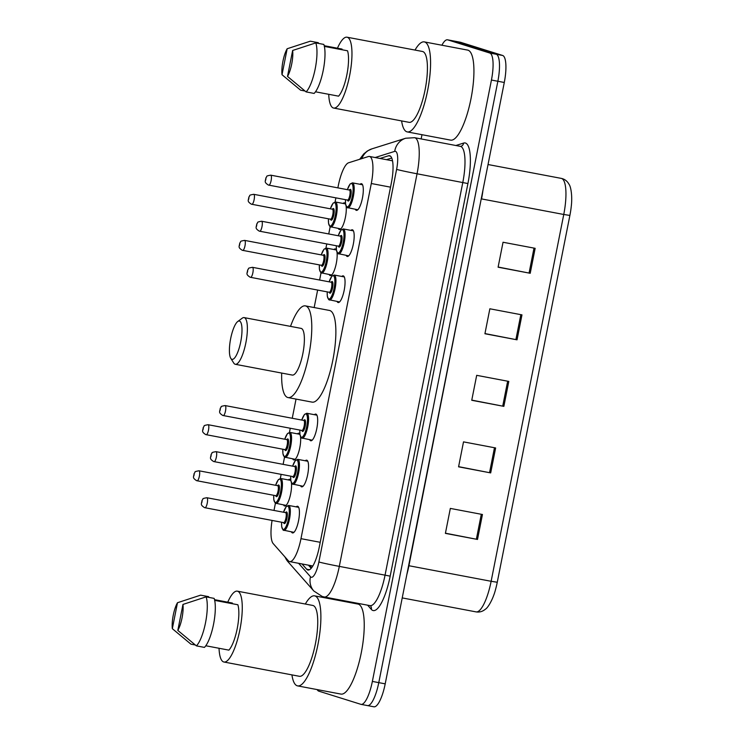 <?xml version="1.0" encoding="UTF-8"?>
<svg xmlns="http://www.w3.org/2000/svg" width="744" height="744" viewBox="0 0 744 744"><rect width="100%" height="100%" fill="white"/><g stroke="black" fill="none" stroke-linecap="round" stroke-linejoin="round"><path stroke-width="1.12" d="M300.539 436.858A13.569 3.646 100.7 0 1 298.79 451.822A13.569 3.646 100.7 0 1 293.768 459.922A13.569 3.646 100.7 0 1 293.657 459.894A13.569 3.646 100.7 0 1 292.68 458.853M297.414 433.845A13.569 3.646 100.7 0 1 298.818 433.25A13.569 3.646 100.7 0 1 298.93 433.278A13.569 3.646 100.7 0 1 299.906 434.31L289.825 432.404A12.722 3.422 100.7 0 1 289.928 432.431A12.722 3.422 100.7 0 1 290.783 445.74A12.722 3.422 100.7 0 1 285.092 457.411A12.722 3.422 100.7 0 1 284.989 457.383M337.032 252.542A13.569 3.646 100.7 0 1 335.284 267.496A13.569 3.646 100.7 0 1 330.262 275.596A13.569 3.646 100.7 0 1 330.15 275.568A13.569 3.646 100.7 0 1 329.173 274.527M333.907 249.519A13.569 3.646 100.7 0 1 335.312 248.924A13.569 3.646 100.7 0 1 335.423 248.952A13.569 3.646 100.7 0 1 336.4 249.984L326.328 248.087A12.722 3.422 100.7 0 1 326.43 248.115A12.722 3.422 100.7 0 1 327.286 261.423A12.722 3.422 100.7 0 1 321.594 273.094A12.722 3.422 100.7 0 1 321.492 273.067M346.155 206.46A13.569 3.646 100.7 0 1 344.407 221.414A13.569 3.646 100.7 0 1 339.385 229.515A13.569 3.646 100.7 0 1 339.283 229.487A13.569 3.646 100.7 0 1 338.297 228.445M343.031 203.438A13.569 3.646 100.7 0 1 344.435 202.842A13.569 3.646 100.7 0 1 344.546 202.87A13.569 3.646 100.7 0 1 345.523 203.903L335.451 202.005A12.722 3.422 100.7 0 1 335.553 202.033A12.722 3.422 100.7 0 1 336.409 215.342A12.722 3.422 100.7 0 1 330.717 227.013A12.722 3.422 100.7 0 1 330.615 226.985M291.416 482.94A13.569 3.646 100.7 0 1 289.667 497.903A13.569 3.646 100.7 0 1 284.645 505.994A13.569 3.646 100.7 0 1 284.534 505.966A13.569 3.646 100.7 0 1 283.557 504.925M288.281 479.926A13.569 3.646 100.7 0 1 289.695 479.322A13.569 3.646 100.7 0 1 289.807 479.35A13.569 3.646 100.7 0 1 290.774 480.392L280.702 478.485A12.722 3.422 100.7 0 1 280.804 478.513A12.722 3.422 100.7 0 1 281.66 491.821A12.722 3.422 100.7 0 1 275.968 503.493A12.722 3.422 100.7 0 1 275.866 503.465M350.917 230.38A13.569 3.646 100.7 0 1 352.321 229.775A13.569 3.646 100.7 0 1 352.433 229.803A13.569 3.646 100.7 0 1 353.344 244.004A13.569 3.646 100.7 0 1 347.271 256.447A13.569 3.646 100.7 0 1 347.16 256.42A13.569 3.646 100.7 0 1 346.183 255.378M360.04 184.298A13.569 3.646 100.7 0 1 361.445 183.694A13.569 3.646 100.7 0 1 361.556 183.722A13.569 3.646 100.7 0 1 362.468 197.923A13.569 3.646 100.7 0 1 356.395 210.366A13.569 3.646 100.7 0 1 356.283 210.338A13.569 3.646 100.7 0 1 355.307 209.297M314.414 414.696A13.569 3.646 100.7 0 1 315.819 414.101A13.569 3.646 100.7 0 1 315.93 414.129A13.569 3.646 100.7 0 1 316.842 428.321A13.569 3.646 100.7 0 1 310.778 440.774A13.569 3.646 100.7 0 1 310.667 440.746A13.569 3.646 100.7 0 1 309.681 439.704M341.784 276.452A13.569 3.646 100.7 0 1 343.198 275.857A13.569 3.646 100.7 0 1 343.31 275.885A13.569 3.646 100.7 0 1 344.221 290.086A13.569 3.646 100.7 0 1 338.148 302.529A13.569 3.646 100.7 0 1 338.036 302.501A13.569 3.646 100.7 0 1 337.06 301.459M305.291 460.778A13.569 3.646 100.7 0 1 306.695 460.183A13.569 3.646 100.7 0 1 306.807 460.211A13.569 3.646 100.7 0 1 307.718 474.402A13.569 3.646 100.7 0 1 301.655 486.855A13.569 3.646 100.7 0 1 301.543 486.827A13.569 3.646 100.7 0 1 300.557 485.786M296.168 506.859A13.569 3.646 100.7 0 1 297.572 506.264A13.569 3.646 100.7 0 1 297.684 506.292A13.569 3.646 100.7 0 1 298.595 520.484A13.569 3.646 100.7 0 1 292.522 532.937A13.569 3.646 100.7 0 1 292.411 532.909A13.569 3.646 100.7 0 1 291.434 531.867M272.072 520.428A25.454 6.845 -79.3 0 0 273.197 543.604L288.393 560.827A25.454 6.845 -79.3 0 0 289.463 561.562A25.454 6.845 -79.3 0 0 289.676 561.608A25.454 6.845 -79.3 0 0 300.976 538.665L371.293 183.517A25.454 6.845 -79.3 0 0 369.452 156.454A25.454 6.845 -79.3 0 0 368.447 156.528L348.601 162.778A25.454 6.845 -79.3 0 0 338.306 185.656L337.86 187.869M335.888 197.858L335.07 201.977M330.159 226.799L328.736 233.951M326.765 243.939L325.946 248.059M321.027 272.881L319.613 280.032M317.642 290.021L314.163 307.551M296.038 399.091L292.243 418.268M290.262 428.256L289.453 432.376M284.534 457.197L283.12 464.349M281.139 474.337L280.321 478.457M275.41 503.279L273.997 510.431M302.018 563.952L306.686 569.234A25.454 6.845 -79.3 0 0 307.756 569.969A25.454 6.845 -79.3 0 0 307.96 570.016A25.454 6.845 -79.3 0 0 319.269 547.072L391.4 182.764A25.454 6.845 -79.3 0 0 389.558 155.701A25.454 6.845 -79.3 0 0 388.554 155.766L380.017 158.453M441.899 45.226A25.454 6.845 100.7 0 1 447.535 39.813A25.454 6.845 100.7 0 1 447.739 39.869L489.803 53.038A25.454 6.845 100.7 0 1 491.44 80.045L372.363 681.42A25.454 6.845 100.7 0 1 361.054 704.373A25.454 6.845 100.7 0 1 360.849 704.317L318.785 691.148A25.454 6.845 100.7 0 1 317.149 689.586M330.094 598.79L330.224 598.111M421.141 138.933L421.988 134.701M447.535 39.813L453.952 41.032A25.454 6.845 100.7 0 1 454.166 41.078L496.229 54.247A25.454 6.845 100.7 0 1 497.857 81.263L378.78 682.639A25.454 6.845 100.7 0 1 367.48 705.582A25.454 6.845 100.7 0 1 367.266 705.535M386.443 159.672L391.735 158.007M311.187 568.276L308.444 565.161M367.48 705.582L373.897 706.8A25.454 6.845 100.7 0 0 385.206 683.848L504.283 82.472A25.454 6.845 100.7 0 0 502.646 55.465L460.583 42.296A25.454 6.845 100.7 0 0 460.378 42.241L453.952 41.032A25.454 6.845 100.7 0 1 454.166 41.078L496.229 54.247A25.454 6.845 100.7 0 1 497.857 81.263L378.78 682.639A25.454 6.845 100.7 0 1 367.48 705.582L361.054 704.373M535.15 248.319L503.037 242.246L498.099 267.198L530.212 273.281L535.15 248.319M498.136 267.031L530.212 273.281M521.972 314.87L489.859 308.788L484.921 333.74L517.034 339.822L521.972 314.87M484.958 333.572L517.034 339.822M482.447 514.495L450.334 508.412L445.396 533.374L477.509 539.447L482.447 514.495M445.433 533.197L477.509 539.447M495.625 447.953L463.512 441.871L458.574 466.823L490.687 472.905L495.625 447.953M458.602 466.655L490.687 472.905M508.803 381.412L476.69 375.329L471.743 400.281L503.855 406.363L508.803 381.412M471.78 400.114L503.855 406.363M569.885 215.435L563.757 214.477A33.936 9.123 -79.3 0 0 561.302 178.393C564.733 179.118 567.337 181.145 569.123 184.456C570.676 186.288 572.629 195.644 571.234 206.618A27.826 7.487 100.7 0 1 569.885 215.435L497.262 582.254A27.826 7.487 100.7 0 1 495.616 589.239C492.9 599.962 487.646 607.978 485.534 609.104C482.661 611.531 479.508 612.461 476.058 611.884A33.936 9.123 -79.3 0 0 491.133 581.287L497.262 582.254M305.338 604.035A45.812 12.322 100.7 0 1 314.619 595.86A45.812 12.322 100.7 0 1 314.991 595.953A45.812 12.322 100.7 0 1 318.069 643.867A45.812 12.322 100.7 0 1 297.581 685.884A45.812 12.322 100.7 0 1 297.2 685.782A45.812 12.322 100.7 0 1 291.927 674.882M314.619 595.86L357.966 604.063A45.812 12.322 100.7 0 1 358.348 604.156A45.812 12.322 100.7 0 1 361.417 652.07A45.812 12.322 100.7 0 1 340.929 694.087L297.581 685.884M227.757 602.175A36.056 9.7 100.7 0 1 237.336 591.164A36.056 9.7 100.7 0 1 237.634 591.238A36.056 9.7 100.7 0 1 240.052 628.95A36.056 9.7 100.7 0 1 223.925 662.011A36.056 9.7 100.7 0 1 223.637 661.937A36.056 9.7 100.7 0 1 219.034 648.266M237.336 591.164L312.806 605.449A36.056 9.7 100.7 0 1 313.094 605.523A36.056 9.7 100.7 0 1 315.521 643.225A36.056 9.7 100.7 0 1 299.395 676.296L223.925 662.011M214.523 599.664L232.388 603.049L232.258 603.7M172.338 628.689A16.963 4.566 100.7 0 1 177.481 602.724L172.338 628.689L190.929 644.155L195.281 644.983M177.481 602.724L200.629 595.154L208.664 596.669L208.534 597.33M205.8 645.764L228.882 650.135A25.454 6.845 100.7 0 0 237.206 628.643A25.454 6.845 100.7 0 0 237.866 604.76L214.681 600.38M182.959 604.435A16.963 4.566 100.7 0 1 177.816 630.41L182.959 604.435L206.107 596.865A27.147 7.301 100.7 0 1 205.53 622.709A27.147 7.301 100.7 0 1 196.407 645.876L204.433 647.392A27.147 7.301 100.7 0 0 213.556 624.225A27.147 7.301 100.7 0 0 214.142 598.39L206.107 596.865M177.816 630.41L196.407 645.876M239.494 321.055A19.511 5.245 100.7 0 1 240.74 341.766A19.511 5.245 100.7 0 1 231.914 359.315A19.511 5.245 100.7 0 1 230.78 358.32A19.511 5.245 100.7 0 1 230.547 339.208A19.511 5.245 100.7 0 1 237.745 321.51A19.511 5.245 100.7 0 1 239.494 321.055M237.745 321.51L242.209 318.209A23.752 6.389 100.7 0 1 244.134 317.604A23.752 6.389 100.7 0 1 244.33 317.66A23.752 6.389 100.7 0 1 245.92 342.5A23.752 6.389 100.7 0 1 235.299 364.29A23.752 6.389 100.7 0 1 235.104 364.235A23.752 6.389 100.7 0 1 233.728 363.026L230.78 358.32M292.104 375.023A23.752 6.389 -79.3 0 0 292.299 375.069A23.752 6.389 -79.3 0 0 302.92 353.288A23.752 6.389 -79.3 0 0 301.329 328.448A23.752 6.389 -79.3 0 0 301.134 328.392L244.134 317.604M290.523 326.384A46.658 12.546 100.7 0 1 305.393 305.886A46.658 12.546 100.7 0 1 305.775 305.989A46.658 12.546 100.7 0 1 308.909 354.786A46.658 12.546 100.7 0 1 288.04 397.575A46.658 12.546 100.7 0 1 287.658 397.482A46.658 12.546 100.7 0 1 281.688 373.06M305.393 305.886L329.48 310.453A46.658 12.546 100.7 0 1 329.862 310.546A46.658 12.546 100.7 0 1 332.996 359.343A46.658 12.546 100.7 0 1 312.127 402.132L288.04 397.575M415.022 50.071A45.812 12.322 100.7 0 1 424.303 41.896A45.812 12.322 100.7 0 1 424.675 41.989A45.812 12.322 100.7 0 1 427.754 89.903A45.812 12.322 100.7 0 1 407.266 131.911A45.812 12.322 100.7 0 1 406.894 131.818A45.812 12.322 100.7 0 1 401.611 120.919M424.303 41.896L467.66 50.099A45.812 12.322 100.7 0 1 468.032 50.192A45.812 12.322 100.7 0 1 471.11 98.106A45.812 12.322 100.7 0 1 450.622 140.123L407.266 131.911M337.451 48.211A36.056 9.7 100.7 0 1 347.02 37.2A36.056 9.7 100.7 0 1 347.318 37.274A36.056 9.7 100.7 0 1 349.745 74.986A36.056 9.7 100.7 0 1 333.619 108.047A36.056 9.7 100.7 0 1 333.321 107.973A36.056 9.7 100.7 0 1 328.727 94.302M347.02 37.2L422.49 51.485A36.056 9.7 100.7 0 1 422.787 51.559A36.056 9.7 100.7 0 1 425.205 89.261A36.056 9.7 100.7 0 1 409.079 122.332L333.619 108.047M324.207 45.7L342.073 49.085L341.942 49.736M282.023 74.725A16.963 4.566 100.7 0 1 287.165 48.751L282.023 74.725L300.623 90.191L304.966 91.019M287.165 48.751L310.322 41.19L318.348 42.706L318.218 43.357M315.484 91.8L338.567 96.162A25.454 6.845 100.7 0 0 346.89 74.679A25.454 6.845 100.7 0 0 347.55 50.797L324.375 46.407M292.643 50.471A16.963 4.566 100.7 0 1 287.5 76.437L292.643 50.471L315.8 42.901A27.147 7.301 100.7 0 1 315.224 68.746A27.147 7.301 100.7 0 1 306.091 91.903L314.126 93.428A27.147 7.301 100.7 0 0 323.249 70.261A27.147 7.301 100.7 0 0 323.826 44.426L315.8 42.901M287.5 76.437L306.091 91.903M320.208 542.302L300.976 538.665M390.526 187.163L371.293 183.517M298.623 563.301L310.49 576.74A16.963 4.566 -79.3 0 0 311.197 577.232A16.963 4.566 -79.3 0 0 318.878 561.971L396.608 169.372A16.963 4.566 -79.3 0 0 395.52 151.358A16.963 4.566 -79.3 0 0 394.711 151.376L375.143 157.533M394.711 151.376A16.963 16.173 72.5 0 1 405.675 138.235L414.594 137.696A33.936 9.123 100.7 0 1 414.873 137.761A33.936 9.123 100.7 0 1 417.049 173.78L339.311 566.379A33.936 9.123 100.7 0 1 324.235 596.976L370.001 605.635A33.936 9.123 -79.3 0 0 385.076 575.038L462.805 182.438A33.936 9.123 -79.3 0 0 460.638 146.428A33.936 9.123 -79.3 0 0 460.359 146.354L460.908 146.345A4.241 4.045 -107.5 0 0 463.652 143.062A38.176 10.267 100.7 0 1 467.92 183.545L390.182 576.144L339.311 566.379A16.963 0.512 -168.8 0 1 318.878 561.971M390.182 576.144A38.176 10.267 100.7 0 1 372.911 610.489A38.176 10.267 100.7 0 1 371.312 609.383L367.61 605.179M455.867 145.508L463.652 143.062M372.363 681.42L385.206 683.848M491.44 80.045L504.283 82.472M489.803 53.038L502.646 55.465M447.739 39.869L460.583 42.296M396.608 169.372A16.963 0.512 -168.8 0 0 417.049 173.78L467.92 183.545M370.475 605.811L370.512 605.849A4.241 3.999 -41.4 0 1 371.312 609.383M405.675 138.235L371.935 148.847A16.963 16.173 72.5 0 0 361.835 158.612M285.231 557.237A16.963 15.996 138.6 0 0 287.984 561.739L313.829 591.006A16.963 15.996 138.6 0 1 310.49 576.74M309.439 569.746L306.686 569.234M390.47 156.138L388.554 155.766M481.238 198.853L408.921 565.728A33.936 9.123 100.7 0 1 406.884 574.359M482.968 190.101A33.936 9.123 100.7 0 1 481.554 198.918L563.757 214.477L491.133 581.287L408.605 565.673M507.659 381.188L502.721 406.14M494.481 447.73L489.543 472.682M481.303 514.281L476.365 539.223M520.837 314.647L515.89 339.599M534.006 248.105L529.068 273.057M281.632 522.241A11.876 3.19 -79.3 0 0 283.111 529.421A11.876 3.19 -79.3 0 0 288.486 518.735A11.876 3.19 -79.3 0 0 287.723 506.134A11.876 3.19 -79.3 0 0 283.529 512.235L286.245 506.552L288.588 505.427A12.722 3.422 100.7 0 1 288.691 505.446A12.722 3.422 100.7 0 1 289.546 518.763A12.722 3.422 100.7 0 1 283.855 530.426A12.722 3.422 100.7 0 1 283.752 530.407M206.832 497.727A5.087 1.367 100.7 0 1 206.888 497.736L285.557 512.625A5.943 1.6 100.7 0 1 286.57 511.956A5.943 1.6 100.7 0 1 286.952 518.252A5.943 1.6 100.7 0 1 284.264 523.599A5.943 1.6 100.7 0 1 283.659 522.623A5.087 1.367 -79.3 0 0 285.947 517.954A5.087 1.367 -79.3 0 0 285.603 512.635A5.087 1.367 -79.3 0 0 285.557 512.625A5.087 1.367 -79.3 0 0 285.519 512.616M204.991 507.734L204.507 507.613C199.904 504.618 201.578 504.116 202.033 500.349C203.949 498.75 200.759 498.787 206.888 497.736A5.087 1.367 100.7 0 1 206.925 497.745A5.087 1.367 100.7 0 1 207.269 503.065A5.087 1.367 100.7 0 1 204.991 507.734A5.087 1.367 100.7 0 1 204.953 507.724L283.669 522.623M202.089 501.14L201.754 502.805L202.089 501.14M292.615 466.153L295.368 460.471L297.712 459.346A12.722 3.422 100.7 0 1 297.814 459.374A12.722 3.422 100.7 0 1 298.669 472.682A12.722 3.422 100.7 0 1 292.978 484.353A12.722 3.422 100.7 0 1 292.876 484.325M290.755 476.16A11.876 3.19 -79.3 0 0 292.234 483.34A11.876 3.19 -79.3 0 0 297.609 472.654A11.876 3.19 -79.3 0 0 296.847 460.052A11.876 3.19 -79.3 0 0 292.652 466.153M215.955 451.645A5.087 1.367 100.7 0 1 216.011 451.654L294.68 466.544A5.943 1.6 100.7 0 1 295.694 465.874A5.943 1.6 100.7 0 1 296.075 472.17A5.943 1.6 100.7 0 1 293.387 477.518A5.943 1.6 100.7 0 1 292.783 476.541A5.087 1.367 -79.3 0 0 292.792 476.541A5.087 1.367 -79.3 0 0 295.07 471.873A5.087 1.367 -79.3 0 0 294.726 466.553A5.087 1.367 -79.3 0 0 294.68 466.544A5.087 1.367 -79.3 0 0 294.643 466.534M292.95 476.597L213.63 461.531C209.027 458.537 210.701 458.034 211.157 454.268C213.072 452.668 209.882 452.705 216.011 451.654A5.087 1.367 100.7 0 1 216.048 451.664A5.087 1.367 100.7 0 1 216.392 456.983A5.087 1.367 100.7 0 1 214.114 461.652A5.087 1.367 100.7 0 1 214.077 461.643M211.212 455.058L210.887 456.723L211.212 455.058M301.738 420.072L304.491 414.389L306.835 413.264A12.722 3.422 100.7 0 1 306.937 413.292A12.722 3.422 100.7 0 1 307.793 426.6A12.722 3.422 100.7 0 1 302.101 438.272A12.722 3.422 100.7 0 1 301.999 438.244M299.879 430.079A11.876 3.19 -79.3 0 0 301.357 437.258A11.876 3.19 -79.3 0 0 306.733 426.572A11.876 3.19 -79.3 0 0 305.97 413.971A11.876 3.19 -79.3 0 0 301.776 420.072M304.817 419.793A5.943 1.6 100.7 0 1 305.198 426.098A5.943 1.6 100.7 0 1 302.51 431.436A5.943 1.6 100.7 0 1 301.906 430.46A5.087 1.367 -79.3 0 0 304.194 425.791A5.087 1.367 -79.3 0 0 303.85 420.472A5.087 1.367 -79.3 0 0 303.812 420.462A5.087 1.367 -79.3 0 0 303.766 420.453A5.943 1.6 100.7 0 1 304.817 419.793M225.079 405.564A5.087 1.367 100.7 0 1 225.134 405.573A5.087 1.367 100.7 0 1 225.172 405.582A5.087 1.367 100.7 0 1 225.516 410.902A5.087 1.367 100.7 0 1 223.237 415.571A5.087 1.367 100.7 0 1 223.2 415.561M220.336 408.986L220.01 410.642L220.336 408.986M327.258 291.834A11.876 3.19 -79.3 0 0 328.727 299.014A11.876 3.19 -79.3 0 0 334.103 288.328A11.876 3.19 -79.3 0 0 333.34 275.726A11.876 3.19 -79.3 0 0 329.146 281.837L331.861 276.154L334.205 275.02A12.722 3.422 100.7 0 1 334.307 275.048A12.722 3.422 100.7 0 1 335.163 288.356A12.722 3.422 100.7 0 1 329.471 300.027A12.722 3.422 100.7 0 1 329.369 299.999M252.448 267.329A5.087 1.367 100.7 0 1 252.504 267.329L331.182 282.218A5.943 1.6 100.7 0 1 332.187 281.548A5.943 1.6 100.7 0 1 332.568 287.854A5.943 1.6 100.7 0 1 329.88 293.192A5.943 1.6 100.7 0 1 329.285 292.225A5.087 1.367 -79.3 0 0 329.285 292.225A5.087 1.367 -79.3 0 0 331.564 287.556A5.087 1.367 -79.3 0 0 331.219 282.227A5.087 1.367 -79.3 0 0 331.182 282.218A5.087 1.367 -79.3 0 0 331.136 282.218M250.607 277.335L250.124 277.214C245.52 274.211 247.203 273.708 247.65 269.951C249.566 268.342 246.385 268.379 252.504 267.329A5.087 1.367 100.7 0 1 252.551 267.338A5.087 1.367 100.7 0 1 252.886 272.667A5.087 1.367 100.7 0 1 250.607 277.335A5.087 1.367 100.7 0 1 250.57 277.326L329.471 292.308M247.706 270.742L247.38 272.406L247.706 270.742M338.232 235.746L340.994 230.073L343.328 228.938A12.722 3.422 100.7 0 1 343.43 228.966A12.722 3.422 100.7 0 1 344.286 242.274A12.722 3.422 100.7 0 1 338.594 253.946A12.722 3.422 100.7 0 1 338.492 253.918M336.381 245.753A11.876 3.19 -79.3 0 0 337.86 252.932A11.876 3.19 -79.3 0 0 343.226 242.256A11.876 3.19 -79.3 0 0 342.463 229.645A11.876 3.19 -79.3 0 0 338.269 235.755M261.581 221.247A5.087 1.367 100.7 0 1 261.628 221.247L340.306 236.136A5.943 1.6 100.7 0 1 341.31 235.467A5.943 1.6 100.7 0 1 341.691 241.772A5.943 1.6 100.7 0 1 339.013 247.11A5.943 1.6 100.7 0 1 338.408 246.143A5.087 1.367 -79.3 0 0 340.687 241.474A5.087 1.367 -79.3 0 0 340.343 236.146A5.087 1.367 -79.3 0 0 340.306 236.136A5.087 1.367 -79.3 0 0 340.259 236.136M338.408 246.143L259.247 231.133C254.643 228.129 256.327 227.627 256.782 223.87C258.698 222.261 255.508 222.307 261.628 221.247A5.087 1.367 100.7 0 1 261.674 221.256A5.087 1.367 100.7 0 1 262.009 226.585A5.087 1.367 100.7 0 1 259.74 231.254A5.087 1.367 100.7 0 1 259.693 231.245M256.829 224.66L256.503 226.325L256.829 224.66M347.355 189.664L350.117 183.991L352.451 182.857A12.722 3.422 100.7 0 1 352.563 182.885A12.722 3.422 100.7 0 1 353.409 196.193A12.722 3.422 100.7 0 1 347.718 207.864A12.722 3.422 100.7 0 1 347.615 207.836M345.504 199.671A11.876 3.19 -79.3 0 0 346.983 206.86A11.876 3.19 -79.3 0 0 352.349 196.174A11.876 3.19 -79.3 0 0 351.596 183.563A11.876 3.19 -79.3 0 0 347.392 189.673M350.443 189.385A5.943 1.6 100.7 0 1 350.815 195.691A5.943 1.6 100.7 0 1 348.136 201.029A5.943 1.6 100.7 0 1 347.532 200.062A5.087 1.367 -79.3 0 0 349.81 195.393A5.087 1.367 -79.3 0 0 349.475 190.064A5.087 1.367 -79.3 0 0 349.429 190.055A5.087 1.367 -79.3 0 0 349.382 190.055A5.943 1.6 100.7 0 1 350.443 189.385M270.704 175.166A5.087 1.367 100.7 0 1 270.751 175.166A5.087 1.367 100.7 0 1 270.797 175.184A5.087 1.367 100.7 0 1 271.132 180.504A5.087 1.367 100.7 0 1 268.863 185.172A5.087 1.367 100.7 0 1 268.817 185.163M265.961 178.579L265.627 180.243L265.961 178.579M273.755 495.299A11.876 3.19 -79.3 0 0 275.224 502.488A11.876 3.19 -79.3 0 0 280.6 491.803A11.876 3.19 -79.3 0 0 279.837 479.192A11.876 3.19 -79.3 0 0 275.643 485.302M276.377 496.657A5.943 1.6 100.7 0 1 275.782 495.69A5.087 1.367 -79.3 0 0 278.061 491.021A5.087 1.367 -79.3 0 0 277.717 485.693A5.087 1.367 -79.3 0 0 277.679 485.683A5.087 1.367 -79.3 0 0 277.633 485.683A5.943 1.6 100.7 0 1 278.684 485.014A5.943 1.6 100.7 0 1 279.065 491.319A5.943 1.6 100.7 0 1 276.377 496.657M198.946 470.794A5.087 1.367 100.7 0 1 199.001 470.794A5.087 1.367 100.7 0 1 199.048 470.812A5.087 1.367 100.7 0 1 199.383 476.132A5.087 1.367 100.7 0 1 197.104 480.801A5.087 1.367 100.7 0 1 197.067 480.791M193.877 475.872L194.203 474.207L193.877 475.872M275.745 495.681A5.087 1.367 -79.3 0 0 275.782 495.69L196.621 480.68C192.017 477.676 193.7 477.174 194.147 473.417C196.063 471.808 192.882 471.854 199.001 470.794L277.828 485.711M295.173 459.318L284.32 457.058L282.915 453.608L282.841 449.218A11.876 3.19 -79.3 0 0 284.357 456.407A11.876 3.19 -79.3 0 0 289.723 445.721A11.876 3.19 -79.3 0 0 288.96 433.11A11.876 3.19 -79.3 0 0 284.766 439.22M285.51 450.585A5.943 1.6 100.7 0 1 284.906 449.608A5.087 1.367 -79.3 0 0 287.184 444.94A5.087 1.367 -79.3 0 0 286.84 439.62A5.087 1.367 -79.3 0 0 286.803 439.602A5.943 1.6 100.7 0 1 287.807 438.932A5.943 1.6 100.7 0 1 288.188 445.238A5.943 1.6 100.7 0 1 285.51 450.585M208.078 424.712A5.087 1.367 100.7 0 1 208.125 424.712A5.087 1.367 100.7 0 1 208.171 424.731A5.087 1.367 100.7 0 1 208.506 430.051A5.087 1.367 100.7 0 1 206.237 434.719A5.087 1.367 100.7 0 1 206.19 434.71M203 429.79L203.326 428.126L203 429.79M284.868 449.599A5.087 1.367 -79.3 0 0 284.906 449.608L205.744 434.598C201.14 431.594 202.824 431.092 203.279 427.335C205.195 425.735 202.005 425.773 208.125 424.712L286.803 439.602M319.371 264.901A11.876 3.19 -79.3 0 0 320.85 272.081A11.876 3.19 -79.3 0 0 326.225 261.395A11.876 3.19 -79.3 0 0 325.463 248.794A11.876 3.19 -79.3 0 0 321.269 254.894M322.003 266.259A5.943 1.6 100.7 0 1 321.399 265.283A5.087 1.367 -79.3 0 0 323.687 260.614A5.087 1.367 -79.3 0 0 323.342 255.294A5.087 1.367 -79.3 0 0 323.296 255.285A5.943 1.6 100.7 0 1 324.31 254.615A5.943 1.6 100.7 0 1 324.691 260.921A5.943 1.6 100.7 0 1 322.003 266.259M244.571 240.386A5.087 1.367 100.7 0 1 244.627 240.396A5.087 1.367 100.7 0 1 244.664 240.405A5.087 1.367 100.7 0 1 245.008 245.725A5.087 1.367 100.7 0 1 242.73 250.393A5.087 1.367 100.7 0 1 242.684 250.384M239.494 245.464L239.828 243.809L239.494 245.464M321.362 265.273A5.087 1.367 -79.3 0 0 321.408 265.283L242.246 250.272C237.643 247.278 239.317 246.776 239.773 243.009C241.688 241.409 238.499 241.447 244.627 240.396L323.296 255.285M340.798 228.92L329.936 226.65L328.532 223.2L328.457 218.81A11.876 3.19 -79.3 0 0 329.973 225.999A11.876 3.19 -79.3 0 0 335.349 215.314A11.876 3.19 -79.3 0 0 334.586 202.712A11.876 3.19 -79.3 0 0 330.392 208.822M331.127 220.178A5.943 1.6 100.7 0 1 330.522 219.201A5.087 1.367 -79.3 0 0 332.81 214.532A5.087 1.367 -79.3 0 0 332.466 209.213A5.087 1.367 -79.3 0 0 332.419 209.203A5.943 1.6 100.7 0 1 333.433 208.534A5.943 1.6 100.7 0 1 333.814 214.839A5.943 1.6 100.7 0 1 331.127 220.178M253.695 194.305A5.087 1.367 100.7 0 1 253.751 194.314A5.087 1.367 100.7 0 1 253.788 194.323A5.087 1.367 100.7 0 1 254.132 199.652A5.087 1.367 100.7 0 1 251.853 204.321A5.087 1.367 100.7 0 1 251.816 204.302M248.626 199.392L248.952 197.727L248.626 199.392M330.485 219.192A5.087 1.367 -79.3 0 0 330.531 219.201L251.37 204.191C246.766 201.196 248.44 200.694 248.896 196.928C250.812 195.328 247.622 195.365 253.751 194.314L332.419 209.203M309.541 565.375L311.634 567.737M312.815 565.989L289.676 561.608M392.534 160.825L369.452 156.454M313.829 591.006L322.189 596.465L324.235 596.976M370.512 605.849L370.001 605.635M414.594 137.696L460.359 146.354M371.935 148.847L367.471 150.92L363.714 153.962L359.705 159.281M284.701 556.642L287.984 561.739M561.302 178.393L488.036 164.526M476.058 611.884L402.225 597.916M235.299 364.29L292.299 375.069M281.595 522.232L281.669 526.622L283.073 530.072L293.936 532.341M288.588 505.427L298.66 507.334M290.718 476.151L290.792 480.54L292.197 483.991L303.059 486.26M297.712 459.346L307.793 461.252M299.841 430.069L299.925 434.459L301.32 437.909L312.182 440.178M303.961 420.481L225.134 405.573C219.006 406.624 222.196 406.587 220.28 408.186C219.824 411.953 218.15 412.455 222.754 415.45L301.915 430.46M306.835 413.264L316.916 415.171M327.221 291.834L327.295 296.214L328.699 299.665L339.552 301.934M334.205 275.02L344.286 276.926M336.344 245.753L336.418 250.133L337.822 253.583L348.676 255.852M343.328 228.938L353.409 230.845M345.467 199.671L345.542 204.061L346.946 207.502L357.799 209.771M349.578 190.083L270.751 175.166C264.632 176.226 267.821 176.179 265.906 177.788C265.45 181.545 263.776 182.048 268.379 185.051L347.532 200.062M352.451 182.857L362.533 184.763M286.049 505.399L275.196 503.13L273.792 499.689L273.718 495.299M280.702 478.485L278.358 479.62L275.606 485.293M289.825 432.404L287.491 433.538L284.729 439.211M331.675 275.001L320.813 272.732L319.409 269.282L319.334 264.892M326.328 248.087L323.984 249.212L321.231 254.894M335.451 202.005L333.107 203.131L330.355 208.813"/></g></svg>
